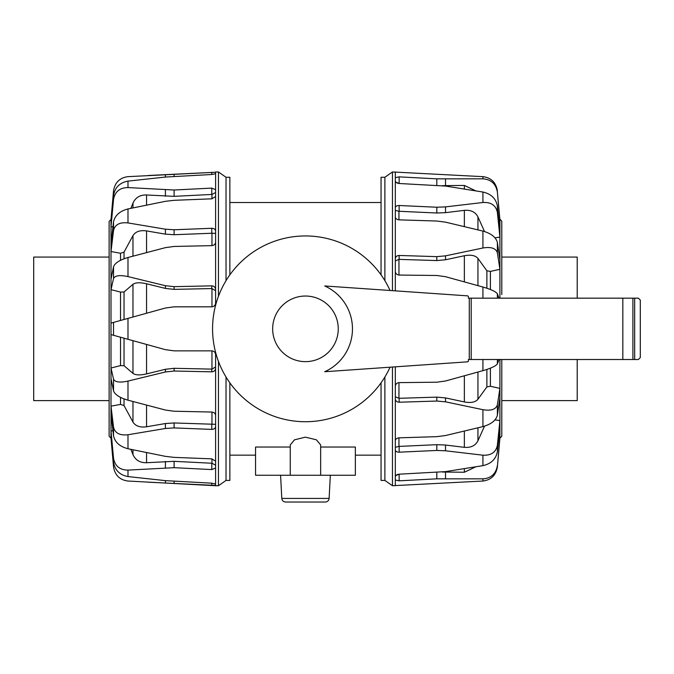 <?xml version="1.0" encoding="UTF-8"?>
<svg xmlns="http://www.w3.org/2000/svg" width="674" height="674" viewBox="0 0 674 674"><rect width="100%" height="100%" fill="white"/><g stroke="black" fill="none" stroke-linecap="round" stroke-linejoin="round"><path stroke-width="1.01" d="M290.258 447.039L255.556 447.039L255.556 475.246L290.258 475.246L290.258 444.924L294.496 439.819L305.457 437.148L316.418 439.819L320.656 444.924L320.656 475.246L355.358 475.246L355.358 447.039L320.656 447.039M290.258 475.246L320.656 475.246M280.578 475.246L281.791 498.415C282.111 500.63 283.383 501.844 285.616 502.037L325.298 502.037C327.53 501.844 328.802 500.63 329.123 498.415L330.336 475.246M501.793 294.58L501.793 241.284M498.87 220.861A1538.245 1474.198 -69.3 0 1 499.914 220.836L500.26 219.522L501.785 221.207L501.793 242.404M381.054 382.832L381.054 480.419L384.879 480.419L392.453 485.727L482.929 481.034C491.102 479.972 495.921 475.28 497.378 466.947L499.914 436.845A1538.245 1474.198 -110.7 0 1 498.87 436.819M395.318 290.848L395.318 177.65L399.143 176.866L436.819 178.846L482.929 178.837L482.929 176.655L392.453 171.963L392.453 290.654M384.879 280.662L384.879 177.27L392.453 171.963M501.793 235.757L501.793 242.295M495.002 237.804A1538.245 1283.726 -29 0 1 499.914 237.138L499.914 220.836L497.378 192.09L499.914 219.64M395.318 260.939L398.949 259.38L436.819 260.56L445.514 259.768L464.361 255.741C470.84 254.536 475.372 255.429 477.942 258.42L486.881 270.771L490.394 271.42A1538.245 871.288 -18.9 0 1 499.914 269.297L499.914 237.138L497.378 212.394L497.378 205.949L499.914 231.401M384.879 480.419L384.879 377.027M384.879 177.27L381.054 177.27L381.054 274.849M577.214 359.512L577.214 400.609L501.793 400.609L501.793 436.28L499.906 438.201L499.914 388.384A1538.245 871.288 -161.1 0 1 490.394 386.261L486.881 386.918L477.942 399.269C475.372 402.26 470.84 403.145 464.361 401.94L445.514 397.913L436.819 397.129L398.949 398.3L398.949 382.63M501.793 436.28L501.793 359.512M392.453 485.727L392.453 367.035M395.318 485.727L395.318 366.833M395.318 177.65L395.318 171.963M395.318 207.752C395.537 206.286 396.817 205.536 399.143 205.503L436.819 207.23L445.514 206.893L482.929 202.495L482.929 192.039L445.514 186.066L399.143 183.497L395.318 181.913M395.318 210.398L398.949 211.274L436.819 213.001L445.514 212.664L464.361 210.347C470.84 209.808 475.372 211.99 477.942 216.893L484.505 231.519M395.318 258.791C395.537 256.71 396.817 255.598 399.143 255.463L436.819 256.642L445.514 255.85L482.929 247.998L482.929 231.081L445.514 222.159L436.819 221.03L399.143 219.859C396.817 219.606 395.537 218.646 395.318 216.986M482.929 298.169L482.929 287.031L445.514 276.694L436.819 275.481L399.143 275.059C396.817 274.807 395.537 273.593 395.318 271.395M395.318 386.286C395.537 384.096 396.817 382.874 399.143 382.621L436.819 382.209L445.514 380.987L482.929 370.649C491.102 368.265 495.921 366.007 497.378 363.876L497.378 359.512M398.949 398.3L395.318 396.792M395.318 440.695C395.537 439.035 396.817 438.075 399.143 437.83L436.819 436.659L445.514 435.53L482.929 426.6L482.929 409.691L445.514 401.83L436.819 401.047L399.143 402.218C396.817 402.083 395.537 400.979 395.318 398.89M484.505 426.17L477.942 440.788C475.372 445.691 470.84 447.873 464.361 447.334L445.514 445.025L436.819 444.68L398.949 446.415L395.318 447.292M395.318 475.768L399.143 474.193L445.514 471.615L482.929 465.641L482.929 455.194L445.514 450.788L436.819 450.451L399.143 452.178C396.817 452.153 395.537 451.403 395.318 449.929M482.929 481.034L482.929 478.852L436.819 478.835L399.143 480.823L395.318 480.031M482.929 176.655C491.102 177.709 495.921 182.41 497.378 190.742M482.929 178.837C491.102 179.427 495.921 183.842 497.378 192.09M442.346 185.653L464.361 185.443L475.768 190.852M395.318 180.64C395.326 182.14 396.531 183.092 398.949 183.488M482.929 192.039C491.102 193.893 495.921 198.527 497.378 205.949M482.929 202.495C491.102 202.074 495.921 205.376 497.378 212.394M482.929 231.081C491.102 233.406 495.921 237.181 497.378 242.404L499.914 260.012M482.929 247.998C491.102 246.65 495.921 248.259 497.378 252.834L497.378 242.404M499.914 298.169L499.914 269.297L497.378 252.834M482.929 287.031C491.102 289.416 495.921 291.682 497.378 293.805L499.03 298.169M499.03 359.512L497.378 363.876M482.929 409.691C491.102 411.039 495.921 409.421 497.378 404.855L499.914 388.384L499.914 359.512M482.929 426.6C491.102 424.283 495.921 420.509 497.378 415.277L497.378 404.855M499.914 397.677L497.378 415.277M482.929 455.194C491.102 455.607 495.921 452.305 497.378 445.295L499.914 420.542A1538.245 1283.726 -151 0 1 495.002 419.885M482.929 465.641C491.102 463.796 495.921 459.154 497.378 451.74L497.378 445.295M499.914 426.288L497.378 451.74M395.318 477.04C395.326 475.541 396.531 474.597 398.949 474.201M475.768 466.829L464.361 472.247L442.346 472.027M482.929 478.852C491.102 478.262 495.921 473.847 497.378 465.599M499.914 438.049L497.378 466.947M109.121 400.609L33.7 400.609L33.7 257.072L109.121 257.072L109.121 237.315M110.999 219.64L113.535 190.742C114.993 182.41 119.812 177.709 127.984 176.655L215.596 172.249L215.596 173.69L211.771 174.507L165.4 177.051L127.984 181.121L127.984 187.574C119.812 187.667 114.993 191.61 113.535 199.411L110.999 226.759L110.999 323.099L113.535 322.399L110.999 323.099L110.999 334.582L113.535 335.29L110.999 334.582L110.999 438.193L109.121 436.28L109.121 221.401L110.999 219.488L110.999 226.759A1538.245 1409.772 41.9 0 1 112.946 226.911M215.596 173.69L215.596 303.005C215.377 305.322 214.096 306.594 211.771 306.83L174.094 306.83L165.4 308.018L113.535 322.399L113.535 335.29L165.4 349.671L174.094 350.851L211.771 350.851C214.096 351.087 215.377 352.359 215.596 354.676L215.596 485.727L127.984 481.034C119.812 479.972 114.993 475.28 113.535 466.947L110.999 438.049M215.596 485.432L148.103 482.188M215.596 303.005L215.596 305.297M148.103 175.501L215.596 172.249M215.596 171.963L218.46 171.963L218.46 296.282M215.596 352.392L215.596 354.676M218.46 361.407L218.46 485.727L215.596 485.727M229.859 274.849L229.859 177.27L226.034 177.27L226.034 280.662M226.034 377.027L226.034 480.419L218.46 485.727M226.034 480.419L229.859 480.419L229.859 382.832M215.596 242.303C215.377 244.274 214.096 245.387 211.771 245.639L174.094 246.448L165.4 247.653L127.984 257.502L127.984 276.593L165.4 285.7L174.094 286.661L211.771 285.852C214.096 286.029 215.377 287.242 215.596 289.508M215.596 196.564L211.771 198.83L174.094 200.313L165.4 201.324L127.984 208.94L127.984 222.926L165.4 229.194L174.094 229.767L211.771 228.284C214.096 228.368 215.377 229.32 215.596 231.14M127.984 187.574L174.094 190.009L211.771 188.105L215.596 189.664M215.596 468.026L211.771 469.576L174.094 467.68L127.984 470.107L127.984 476.569L165.4 480.638L211.771 483.182L215.596 483.991M215.596 426.549C215.377 428.361 214.096 429.313 211.771 429.397L174.094 427.914L165.4 428.487L127.984 434.755L127.984 448.741L165.4 456.357L174.094 457.368L211.771 458.851L215.596 461.126M215.596 368.181C215.377 370.439 214.096 371.66 211.771 371.829L174.094 371.02L165.4 371.981L127.984 381.088L127.984 400.188L165.4 410.036L174.094 411.233L211.771 412.041C214.096 412.303 215.377 413.415 215.596 415.386M211.965 350.859L211.965 369.116L215.596 366.951M204.23 350.851L211.771 350.851M165.4 349.671L174.094 350.851M174.094 306.83L165.4 308.018M215.596 290.73L211.965 288.565L211.965 306.83M127.984 276.593C119.812 274.857 114.993 275.506 113.535 278.522L110.999 289.668A1538.245 602.918 16.9 0 1 120.52 292.069L124.033 291.968L132.972 284.293C135.541 282.482 140.074 282.305 146.553 283.779L165.4 288.413L174.094 289.373L211.965 288.565M127.984 257.502C119.812 259.903 114.993 262.986 113.535 266.752L113.535 278.522M110.999 279.179L113.535 266.752M215.596 233.373L211.965 233.238L211.965 245.631M127.984 222.926C119.812 222.032 114.993 224.543 113.535 230.466L110.999 251.528A1538.245 1101.577 22.5 0 1 120.52 253.281L124.033 252.11L132.972 235.622C135.541 231.586 140.074 230.011 146.553 230.904L165.4 234.148L174.094 234.721L211.965 233.238M127.984 208.94C119.812 211.072 114.993 215.377 113.535 221.839L113.535 230.466M110.999 243.845L113.535 221.839M215.596 192.52L211.965 194.441L211.965 198.822M130.874 208.333L132.972 203.059C135.541 197.507 140.074 194.811 146.553 194.971L174.094 196.345L211.965 194.441M127.984 181.121C119.812 182.603 114.993 187.38 113.535 195.426L113.535 199.411M110.999 223.212L113.535 195.426M127.984 476.569C119.812 475.077 114.993 470.309 113.535 462.254L110.999 434.477M127.984 470.107C119.812 470.022 114.993 466.071 113.535 458.269L113.535 462.254M215.596 465.161L211.965 463.24L174.094 461.336L146.553 462.718C140.074 462.878 135.541 460.174 132.972 454.621L130.874 449.347M112.946 430.77A1538.245 1409.772 138.1 0 1 110.999 430.93L113.535 458.269M127.984 448.741C119.812 446.609 114.993 442.312 113.535 435.842L110.999 413.836M127.984 434.755C119.812 435.657 114.993 433.146 113.535 427.223L113.535 435.842M215.596 424.317L174.094 422.96L165.4 423.542L146.553 426.777C140.074 427.67 135.541 426.103 132.972 422.067L124.033 405.571L120.52 404.408A1538.245 1101.577 157.5 0 1 110.999 406.152L113.535 427.223M127.984 400.188C119.812 397.778 114.993 394.694 113.535 390.937L110.999 378.502M127.984 381.088C119.812 382.824 114.993 382.183 113.535 379.159L113.535 390.937M211.965 369.116L174.094 368.307L165.4 369.276L146.553 373.91C140.074 375.376 135.541 375.207 132.972 373.388L124.033 365.721L120.52 365.611A1538.245 602.918 163.1 0 1 110.999 368.012L113.535 379.159M501.793 257.072L577.214 257.072L577.214 298.169M390.061 367.195A92.894 92.894 0 0 1 212.563 328.845A92.894 92.894 0 0 1 390.061 290.486M324.708 285.961A47.003 47.003 0 0 1 324.708 371.728L467.47 361.837A0.96 0.96 0 0 0 468.396 360.876L468.396 359.512L638.388 359.512L640.3 357.599L640.3 300.082L638.388 298.169L468.396 298.169L468.396 296.804A0.96 0.96 0 0 0 467.47 295.852L324.708 285.961M634.672 359.512L634.672 298.169M632.903 359.512L632.903 298.169M471.193 359.512L471.193 298.169M329.123 498.415L281.791 498.415M482.929 370.649L482.929 359.512M445.514 179.014L445.514 185.645M436.819 178.846L436.819 185.224M399.143 176.866L399.143 183.497M445.514 206.893L445.514 212.664M436.819 207.23L436.819 213.001M399.143 205.503L399.143 211.274M398.949 219.842L398.949 211.274M445.514 255.85L445.514 259.768M436.819 256.642L436.819 260.56M399.143 255.463L399.143 259.38M398.949 275.051L398.949 259.38M497.378 298.169L497.378 293.805M436.819 401.047L436.819 397.129M399.143 398.3L399.143 402.218M445.514 401.83L445.514 397.913M398.949 446.415L398.949 437.839M436.819 450.451L436.819 444.68M399.143 446.407L399.143 452.178M445.514 450.788L445.514 445.025M436.819 478.835L436.819 472.466M399.143 474.193L399.143 480.823M445.514 478.666L445.514 472.044M464.361 185.443L464.361 188.998M477.942 216.893L477.942 229.868M464.361 210.347L464.361 226.599M490.394 289.525L490.394 271.42M486.881 270.771L486.881 288.236M477.942 258.42L477.942 285.641M464.361 255.741L464.361 281.884M486.881 369.445L486.881 386.918M490.394 386.261L490.394 368.156M477.942 372.04L477.942 399.269M464.361 375.806L464.361 401.94M477.942 427.813L477.942 440.788M464.361 431.082L464.361 447.334M464.361 468.683L464.361 472.247M127.984 318.389L127.984 339.292M174.094 286.661L174.094 289.373M211.771 288.565L211.771 285.852M165.4 285.7L165.4 288.413M174.094 229.767L174.094 234.721M211.771 233.238L211.771 228.284M165.4 229.194L165.4 234.148M174.094 190.009L174.094 196.345M211.771 194.449L211.771 188.105M165.4 189.916L165.4 196.252M174.094 174.246L174.094 176.403M211.771 174.507L211.771 172.266M165.4 174.667L165.4 177.051M165.4 483.022L165.4 480.638M174.094 483.435L174.094 481.278M211.771 485.423L211.771 483.182M165.4 467.764L165.4 461.429M174.094 467.68L174.094 461.336M211.771 469.576L211.771 463.232M211.965 458.859L211.965 463.24M165.4 428.487L165.4 423.542M174.094 427.914L174.094 422.96M211.771 429.397L211.771 424.443M211.965 412.05L211.965 424.443M165.4 371.981L165.4 369.276M174.094 371.02L174.094 368.307M211.771 371.829L211.771 369.125M146.553 344.439L146.553 373.91M132.972 340.673L132.972 373.388M124.033 338.196L124.033 365.721M120.52 337.227L120.52 365.611M120.52 292.069L120.52 320.462M124.033 319.484L124.033 291.968M132.972 317.007L132.972 284.293M146.553 313.242L146.553 283.779M120.52 253.281L120.52 260.316M124.033 258.765L124.033 252.11M132.972 256.171L132.972 235.622M146.553 252.573L146.553 230.904M132.972 207.895L132.972 203.059M146.553 205.098L146.553 194.971M132.972 454.621L132.972 449.785M146.553 462.718L146.553 452.583M124.033 405.571L124.033 398.915M120.52 397.365L120.52 404.408M132.972 422.067L132.972 401.51M146.553 426.777L146.553 405.108M272.658 328.845A32.799 32.799 0 0 1 305.457 296.038A32.799 32.799 0 0 1 338.255 328.845A32.799 32.799 0 0 1 305.457 361.643A32.799 32.799 0 0 1 272.658 328.845M469.281 359.512L469.281 298.169M622.835 359.512L622.835 298.169M381.054 455.152L355.358 455.152M255.556 455.152L229.859 455.152M381.054 202.529L229.859 202.529M226.034 177.27L218.46 171.963"/></g></svg>
